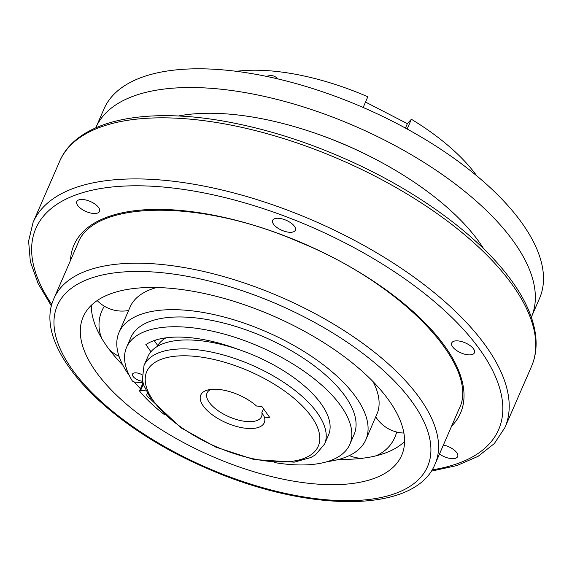 <?xml version="1.0" encoding="UTF-8"?>
<svg xmlns="http://www.w3.org/2000/svg" width="572" height="572" viewBox="0 0 572 572"><rect width="100%" height="100%" fill="white"/><g stroke="black" fill="none" stroke-linecap="round" stroke-linejoin="round"><path stroke-width="0.86" d="M261.876 406.52L256.492 406.006A34.627 15.265 23.5 0 0 207.85 389.975A34.627 15.265 23.5 0 0 223.802 421.678A34.627 15.265 23.5 0 0 264.464 417.131L269.848 417.646L261.876 406.52M327.377 461.597A134.563 59.324 -156.5 0 0 365.844 439.739L377.634 412.405A134.563 59.324 -156.5 0 0 373.001 381.574M365.844 439.739A134.563 59.324 -156.5 0 0 357.3 399.127A134.563 59.324 -156.5 0 0 228.142 318.125A134.563 59.324 -156.5 0 0 119.033 332.418A134.563 59.324 -156.5 0 0 129.093 375.203A134.563 59.324 -156.5 0 0 129.286 375.468M134.384 381.989A134.563 59.324 -156.5 0 0 140.476 388.753M156.692 287.523A134.563 59.324 -156.5 0 0 130.588 305.934L119.033 332.418M150.936 351.737L145.839 344.623A102.324 45.109 23.5 0 1 238.224 349.378A98.448 43.408 -156.5 0 0 150.936 351.737A98.448 43.408 -156.5 0 0 147.905 356.592L144.008 365.551L142.364 379.593L143.601 384.927L151.401 399.978L180.924 427.792L215.923 447.168L253.961 459.531L294.23 462.155L310.753 457.55L315.494 454.812L324.581 444.065A98.448 43.408 -156.5 0 0 317.224 412.769A98.448 43.408 -156.5 0 0 222.522 354.733A98.448 43.408 -156.5 0 0 144.008 365.551M324.581 444.065L328.478 435.106A98.448 43.408 -156.5 0 0 321.121 403.811A98.448 43.408 -156.5 0 0 238.224 349.378M145.967 390.883L140.648 390.376A1.981 0.872 -156.5 0 0 139.632 390.697A1.981 0.872 -156.5 0 0 139.847 391.412A121.7 53.654 -156.5 0 0 164.85 414.965M274.224 462.526A121.7 53.654 -156.5 0 0 349.799 444.38A121.7 53.654 -156.5 0 0 259.588 346.646A121.7 53.654 -156.5 0 0 126.584 347.326A121.7 53.654 -156.5 0 0 132.146 380.673A1.981 0.872 -156.5 0 0 134.663 382.032L143.007 382.832M147.326 393.529A7.422 3.275 -156.5 0 0 146.882 394.108A7.422 3.275 -156.5 0 0 150.972 399.37M142.042 374.731A7.422 3.275 -156.5 0 0 136.343 372.873A7.422 3.275 -156.5 0 0 132.532 374.081A7.422 3.275 -156.5 0 0 135.249 378.492A7.422 3.275 -156.5 0 0 142.65 381.238M404.583 441.52A173.652 76.555 -156.5 0 1 368.146 457.45L362.19 458.308M165.987 337.837A94.001 41.441 -156.5 0 0 157.758 345.545M154.183 340.562L157.843 345.667L157.579 346.267M483.726 248.834A197.891 87.244 -156.5 0 0 478.893 241.634A197.891 87.244 -156.5 0 0 178.257 116.016M294.43 226.283A12.37 5.455 23.5 0 1 295.352 230.216A12.37 5.455 23.5 0 1 285.485 231.574A12.37 5.455 23.5 0 1 273.595 224.281A12.37 5.455 23.5 0 1 272.665 220.349A12.37 5.455 23.5 0 1 282.532 218.99A12.37 5.455 23.5 0 1 294.43 226.283M365.515 102.059L407.364 123.659L405.441 128.085M407.364 123.659L411.382 119.255L407.142 129.015M531.331 317.21A237.466 104.69 -156.5 0 0 531.395 317.067A237.466 104.69 -156.5 0 0 513.642 241.57A237.466 104.69 -156.5 0 0 285.221 101.58A237.466 104.69 -156.5 0 0 95.846 127.685A237.466 104.69 -156.5 0 0 95.789 127.828M531.395 317.067L539.539 298.334A237.466 104.69 -156.5 0 0 521.793 222.837A237.466 104.69 -156.5 0 0 293.372 82.854A237.466 104.69 -156.5 0 0 103.99 108.952L95.846 127.685M91.313 305.305A173.652 76.555 -156.5 0 0 105.462 344.237L108.423 348.598A34.878 34.878 0 0 0 119.026 356.313M363.163 107.479L367.825 96.761A163.263 71.979 -156.5 0 0 236.322 71.314M386.887 397.64A173.652 76.555 -156.5 0 0 219.641 297.204A173.652 76.555 -156.5 0 0 83.19 316.838A173.652 76.555 -156.5 0 0 96.175 372.043A173.652 76.555 -156.5 0 0 263.206 474.41A173.652 76.555 -156.5 0 0 401.687 455.319A173.652 76.555 -156.5 0 0 386.887 397.64M109.066 349.263A173.652 76.555 -156.5 0 0 120.778 363.048A173.652 76.555 -156.5 0 0 122.894 365.251M339.203 459.302A173.652 76.555 -156.5 0 0 342.256 459.352A173.652 76.555 -156.5 0 0 362.133 458.315M77.735 205.484A12.37 5.455 23.5 0 1 76.812 201.551A12.37 5.455 23.5 0 1 86.672 200.193A12.37 5.455 23.5 0 1 98.57 207.486A12.37 5.455 23.5 0 1 99.492 211.418A12.37 5.455 23.5 0 1 89.632 212.777A12.37 5.455 23.5 0 1 77.735 205.484M452.666 346.868A12.37 5.455 23.5 0 1 451.744 342.935A12.37 5.455 23.5 0 1 461.611 341.57A12.37 5.455 23.5 0 1 473.502 348.863A12.37 5.455 23.5 0 1 474.431 352.795A12.37 5.455 23.5 0 1 464.564 354.154A12.37 5.455 23.5 0 1 452.666 346.868M443.393 445.016A12.37 5.455 23.5 0 1 456.728 452.652A12.37 5.455 23.5 0 1 457.65 456.585A12.37 5.455 23.5 0 1 439.468 454.046M349.799 444.38L354.047 434.606A121.7 53.654 -156.5 0 0 263.835 336.872A121.7 53.654 -156.5 0 0 130.831 337.551L126.584 347.326M277.434 78.721C274.925 75.618 271.264 74.839 266.466 76.383M210.818 389.432A29.687 13.085 -156.5 0 0 207.071 392.971A29.687 13.085 -156.5 0 0 229.079 416.809A29.687 13.085 -156.5 0 0 261.518 416.645A29.687 13.085 -156.5 0 0 261.854 412.634L263.52 408.816M155.949 339.975A98.942 43.622 -156.5 0 0 154.755 341.355M476.819 175.883A163.263 71.979 -156.5 0 0 411.382 119.255M261.854 412.634L264.464 417.131M313.17 132.525A189.975 83.755 23.5 0 1 379.636 161.433M431.209 471.192L456.878 465.558L478.092 456.334L494.308 443.593L504.919 427.577A257.257 113.42 -156.5 0 0 485.692 345.788A257.257 113.42 -156.5 0 0 238.238 194.137A257.257 113.42 -156.5 0 0 33.076 222.415L28.6 241.098L30.345 261.647L38.067 283.455L51.451 306.07M432.06 469.877A252.309 111.24 -156.5 0 0 479.758 349.463A252.309 111.24 -156.5 0 0 168.654 187.559A252.309 111.24 -156.5 0 0 51.83 304.554M419.583 397.99A207.786 91.606 -156.5 0 0 219.72 275.497A207.786 91.606 -156.5 0 0 54.011 298.341C31.539 346.796 103.868 423.216 203.096 466.659C304.333 512.498 414.614 514.857 435.113 464.049A207.786 91.606 -156.5 0 0 419.583 397.99M412.462 402.395A201.852 88.989 -156.5 0 0 86.987 279.665A201.852 88.989 -156.5 0 0 227.87 476.176A201.852 88.989 -156.5 0 0 412.462 402.395M311.282 416.445A93.501 41.22 -156.5 0 0 160.51 359.588A93.501 41.22 -156.5 0 0 225.776 450.622A93.501 41.22 -156.5 0 0 311.282 416.445M70.485 260.467A210.753 92.914 23.5 0 1 304.283 243.858A210.753 92.914 23.5 0 1 451.587 426.176M59.638 161.333C76.963 120.535 143.651 106.399 226.469 121.65C271.3 129.894 316.266 144.773 361.375 166.273C426.583 197.404 482.854 240.261 512.104 281.424C526.168 301.022 534.069 319.648 535.814 337.301C536.779 347.819 535.335 357.55 531.481 366.495A257.257 113.42 -156.5 0 0 512.255 284.706A257.257 113.42 -156.5 0 0 264.793 133.054A257.257 113.42 -156.5 0 0 59.638 161.333L33.076 222.415M143.357 384.134L140.648 390.376M349.335 455.591A34.878 34.878 0 0 0 362.855 458.322M375.425 455.977A34.878 34.878 0 0 0 396.668 432.024M435.113 464.049L458.844 409.481C481.245 368.096 404.747 284.613 299.12 241.985C198.355 197.876 92.421 200.872 77.742 243.772L54.011 298.341M375.768 416.909A34.878 34.878 0 0 0 403.896 433.061M97.19 300.565A34.878 34.878 0 0 0 128.564 310.503M531.481 366.495L504.919 427.577M104.347 306.199A34.878 34.878 0 0 0 101.916 338.71M143.021 382.89L139.632 390.697"/></g></svg>
